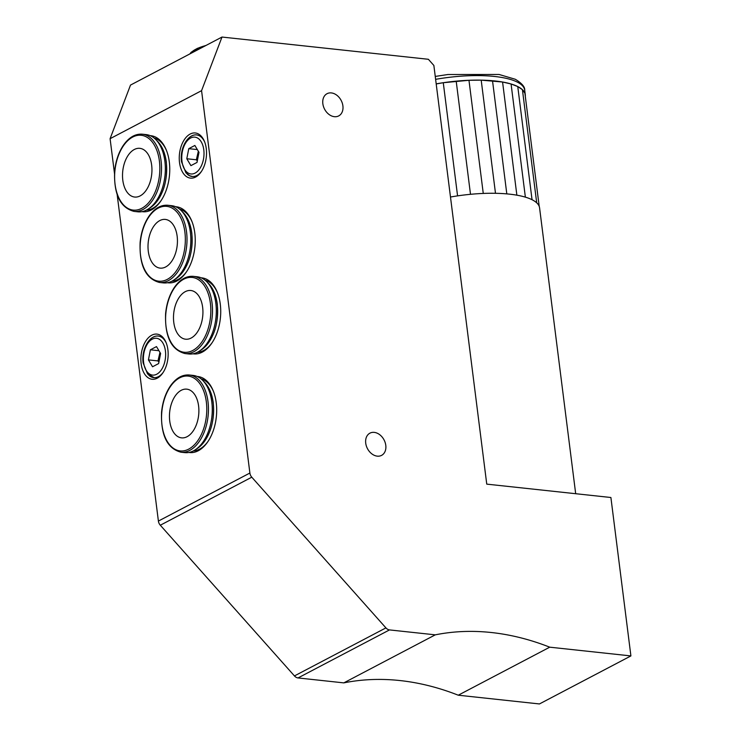 <?xml version="1.0" encoding="UTF-8"?>
<svg xmlns="http://www.w3.org/2000/svg" width="741" height="741" viewBox="0 0 741 741"><rect width="100%" height="100%" fill="white"/><g stroke="black" fill="none" stroke-linecap="round" stroke-linejoin="round"><path stroke-width="1.11" d="M197.004 162.436L190.909 165.632L186.797 158.75L188.77 148.663L194.864 145.458L198.986 152.35L197.004 162.436M186.797 158.75L196.346 159.778L197.31 160.89M197.328 149.58L188.77 148.663M198.338 151.266L196.346 159.778M201.58 171.217A20.905 12.44 96.1 0 1 196.819 175.506A20.905 12.44 96.1 0 1 192.076 176.488A20.905 12.44 96.1 0 1 187.223 174.135M191.308 136.187A20.905 12.44 96.1 0 1 191.817 135.899A20.905 12.44 96.1 0 1 196.56 134.918A20.905 12.44 96.1 0 1 204.711 142.096M158.63 363.572L152.544 366.767L148.422 359.885L150.395 349.798L156.49 346.593L160.612 353.485L158.63 363.572M148.422 359.885L157.972 360.913L158.935 362.025M158.954 350.715L150.395 349.798M159.963 352.401L157.972 360.913M163.205 372.353A20.905 12.44 96.1 0 1 158.444 376.641A20.905 12.44 96.1 0 1 153.711 377.623A20.905 12.44 96.1 0 1 148.848 375.27M152.942 337.322A20.905 12.44 96.1 0 1 153.443 337.035A20.905 12.44 96.1 0 1 158.185 336.053A20.905 12.44 96.1 0 1 166.345 343.231M185.278 291.658A24.49 14.57 96.1 0 1 190.835 290.5A24.49 14.57 96.1 0 1 202.932 311.794A24.49 14.57 96.1 0 1 191.141 338.044A24.49 14.57 96.1 0 1 185.583 339.202A24.49 14.57 96.1 0 1 173.487 317.917A24.49 14.57 96.1 0 1 185.278 291.658M197.393 352.262A36.263 21.572 -83.9 0 0 198.19 352.253M205.924 280.431A36.263 21.572 -83.9 0 0 205.155 280.255M185.009 353.559L188.825 353.976A38.828 23.101 -83.9 0 0 197.634 352.142A38.828 23.101 -83.9 0 0 199.144 351.262A38.828 23.101 -83.9 0 0 215.946 317.843A38.828 23.101 -83.9 0 0 206.646 281.608A38.828 23.101 -83.9 0 0 197.143 276.764L193.327 276.347C186.186 275.819 179.813 279.579 174.209 287.647C169.448 294.881 166.577 303.551 165.604 313.638C164.789 336.59 171.254 349.9 185.009 353.559A38.828 23.101 -83.9 0 0 193.809 351.734A38.828 23.101 -83.9 0 0 212.037 302.949A38.828 23.101 -83.9 0 0 193.327 276.347M212.13 342.675A36.439 21.674 96.1 0 1 203.553 350.549A36.439 21.674 96.1 0 1 197.273 352.327M205.044 280.163A36.439 21.674 96.1 0 1 217.502 292.76M134.306 149.497A24.49 14.57 96.1 0 1 139.854 148.339A24.49 14.57 96.1 0 1 151.951 169.633A24.49 14.57 96.1 0 1 140.169 195.883A24.49 14.57 96.1 0 1 134.612 197.041A24.49 14.57 96.1 0 1 122.515 175.756A24.49 14.57 96.1 0 1 134.306 149.497M146.422 210.101A36.263 21.572 -83.9 0 0 147.209 210.092M154.952 138.271A36.263 21.572 -83.9 0 0 154.184 138.095M134.028 211.398L137.854 211.815A38.828 23.101 -83.9 0 0 146.653 209.981A38.828 23.101 -83.9 0 0 148.172 209.101A38.828 23.101 -83.9 0 0 164.974 175.682A38.828 23.101 -83.9 0 0 155.675 139.447A38.828 23.101 -83.9 0 0 146.172 134.603L142.346 134.186C135.205 133.658 128.841 137.418 123.238 145.486C118.467 152.72 115.596 161.39 114.623 171.477C113.808 194.429 120.283 207.739 134.028 211.398A38.828 23.101 -83.9 0 0 142.837 209.573A38.828 23.101 -83.9 0 0 161.056 160.788A38.828 23.101 -83.9 0 0 142.346 134.186M161.149 200.515A36.439 21.674 96.1 0 1 152.572 208.388A36.439 21.674 96.1 0 1 146.292 210.166M154.063 138.002A36.439 21.674 96.1 0 1 166.53 150.599M436.19 83.863A74.674 22.239 -7.2 0 1 443.275 82.714A74.674 22.239 -7.2 0 1 456.197 81.149A74.674 22.239 -7.2 0 1 468.97 80.287A74.674 22.239 -7.2 0 1 481.196 80.148A74.674 22.239 -7.2 0 1 492.515 80.732A74.674 22.239 -7.2 0 1 502.574 82.019A74.674 22.239 -7.2 0 1 511.077 83.983A74.674 22.239 -7.2 0 1 517.755 86.558A74.674 22.239 -7.2 0 1 522.414 89.67A74.674 22.239 -7.2 0 1 524.906 93.218L522.414 89.67L517.755 86.558L511.077 83.983L502.574 82.019L481.196 80.148L468.97 80.287L443.275 82.714L457.577 195.874A74.674 22.239 172.8 0 0 450.491 197.023M443.275 82.714L436.199 83.946M456.197 81.149L470.498 194.309A74.674 22.239 172.8 0 0 457.577 195.874M468.97 80.287L483.262 193.438A74.674 22.239 172.8 0 0 470.498 194.309M481.196 80.148L495.488 193.299A74.674 22.239 172.8 0 0 483.262 193.438M492.515 80.732L506.807 193.883A74.674 22.239 172.8 0 0 495.488 193.299M502.574 82.019L516.866 195.179A74.674 22.239 172.8 0 0 506.807 193.883M511.077 83.983L525.369 197.143A74.674 22.239 172.8 0 0 516.866 195.179M517.755 86.558L532.047 199.718A74.674 22.239 172.8 0 0 525.369 197.143M522.414 89.67L536.706 202.821A74.674 22.239 172.8 0 0 532.047 199.718M525.295 96.274A74.674 22.239 -7.2 0 0 525.276 94.718A74.674 22.239 -7.2 0 0 524.906 93.218L539.207 206.369A74.674 22.239 172.8 0 0 536.706 202.821M575.683 493.71L539.578 207.878A74.674 22.239 172.8 0 0 539.207 206.369M190.168 134.047A22.702 13.505 -83.9 0 0 180.471 167.216A22.702 13.505 -83.9 0 0 201.191 171.801A22.702 13.505 -83.9 0 0 204.46 141.438A22.702 13.505 -83.9 0 0 190.168 134.047M151.803 335.182A22.702 13.505 -83.9 0 0 142.096 368.36A22.702 13.505 -83.9 0 0 162.816 372.936A22.702 13.505 -83.9 0 0 166.086 342.574A22.702 13.505 -83.9 0 0 151.803 335.182M141.994 211.639A38.236 22.739 -83.9 0 0 160.76 201.089A38.236 22.739 -83.9 0 0 166.271 149.951A38.236 22.739 -83.9 0 0 150.173 135.649M179.554 209.082A36.439 21.674 96.1 0 1 192.012 221.679M186.639 271.595A36.439 21.674 96.1 0 1 178.062 279.468A36.439 21.674 96.1 0 1 171.782 281.247M167.475 282.719A38.236 22.739 -83.9 0 0 186.25 272.169A38.236 22.739 -83.9 0 0 191.762 221.031A38.236 22.739 -83.9 0 0 175.663 206.73M192.966 353.8A38.236 22.739 -83.9 0 0 211.731 343.25A38.236 22.739 -83.9 0 0 217.243 292.111A38.236 22.739 -83.9 0 0 201.154 277.81M200.996 378.818A36.439 21.674 96.1 0 1 213.454 391.415M208.082 441.33A36.439 21.674 96.1 0 1 199.505 449.194A36.439 21.674 96.1 0 1 193.225 450.982M188.918 452.455A38.236 22.739 -83.9 0 0 207.693 441.905A38.236 22.739 -83.9 0 0 213.204 390.766A38.236 22.739 -83.9 0 0 197.106 376.465M251.783 477.195L385.922 627.896L294.446 675.922A5.974 4.465 62.3 0 0 298.03 677.941L389.507 629.915L435.282 634.842A290.602 216.974 -117.7 0 1 549.739 647.18L630.906 655.924L610.899 497.507L486.754 484.132L433.865 65.458L428.381 59.289L221.994 37.05L130.509 85.076L110.094 138.687L201.571 90.661L249.884 473.036L158.398 521.071A5.974 4.465 62.3 0 0 160.306 525.221L251.783 477.195A5.974 4.465 -117.7 0 1 249.884 473.036M221.994 37.05L201.571 90.661M331.375 92.921A12.541 9.364 -117.7 0 1 342.286 103.119A12.541 9.364 -117.7 0 1 338.702 115.911A12.541 9.364 -117.7 0 1 324.577 109.159A12.541 9.364 -117.7 0 1 327.04 93.699A12.541 9.364 -117.7 0 1 331.375 92.921M374.261 432.383A12.541 9.364 -117.7 0 1 385.172 442.581A12.541 9.364 -117.7 0 1 381.587 455.372A12.541 9.364 -117.7 0 1 367.462 448.62A12.541 9.364 -117.7 0 1 369.926 433.161A12.541 9.364 -117.7 0 1 374.261 432.383M630.906 655.924L539.429 703.95L458.262 695.206A290.602 216.974 62.3 0 0 343.796 682.878L435.282 634.842M110.094 138.687L114.484 173.44M117.171 194.707L158.398 521.071M389.507 629.915A5.974 4.465 -117.7 0 1 385.922 627.896M298.03 677.941L343.796 682.878M294.446 675.922L160.306 525.221M549.739 647.18L458.262 695.206M159.519 282.478L163.335 282.895A38.828 23.101 -83.9 0 0 172.144 281.061A38.828 23.101 -83.9 0 0 173.653 280.181A38.828 23.101 -83.9 0 0 190.465 246.762A38.828 23.101 -83.9 0 0 181.165 210.527A38.828 23.101 -83.9 0 0 171.653 205.683L167.837 205.266C160.695 204.738 154.323 208.499 148.719 216.567C143.958 223.801 141.086 232.47 140.114 242.557C139.299 265.51 145.764 278.82 159.519 282.478A38.828 23.101 -83.9 0 0 168.327 280.654A38.828 23.101 -83.9 0 0 186.547 231.868A38.828 23.101 -83.9 0 0 167.837 205.266M171.912 281.182A36.263 21.572 -83.9 0 0 172.699 281.172M180.434 209.351A36.263 21.572 -83.9 0 0 179.665 209.175M165.651 266.964A24.49 14.57 96.1 0 1 160.102 268.122A24.49 14.57 96.1 0 1 148.005 246.836A24.49 14.57 96.1 0 1 159.797 220.577A24.49 14.57 96.1 0 1 165.345 219.419A24.49 14.57 96.1 0 1 177.442 240.714A24.49 14.57 96.1 0 1 165.651 266.964M180.961 452.214L184.778 452.621A38.828 23.101 -83.9 0 0 193.586 450.797A38.828 23.101 -83.9 0 0 195.096 449.907A38.828 23.101 -83.9 0 0 211.907 416.488A38.828 23.101 -83.9 0 0 202.608 380.263A38.828 23.101 -83.9 0 0 193.095 375.409L189.279 375.002C182.138 374.464 175.765 378.234 170.161 386.293C165.4 393.536 162.529 402.196 161.557 412.283C160.741 435.245 167.207 448.546 180.961 452.214A38.828 23.101 -83.9 0 0 189.77 450.38A38.828 23.101 -83.9 0 0 207.989 401.594A38.828 23.101 -83.9 0 0 189.279 375.002M193.355 450.917A36.263 21.572 -83.9 0 0 194.142 450.908M201.876 379.086A36.263 21.572 -83.9 0 0 201.107 378.91M187.093 436.699A24.49 14.57 96.1 0 1 181.545 437.857A24.49 14.57 96.1 0 1 169.448 416.562A24.49 14.57 96.1 0 1 181.23 390.303A24.49 14.57 96.1 0 1 186.788 389.155A24.49 14.57 96.1 0 1 198.884 410.44A24.49 14.57 96.1 0 1 187.093 436.699M181.98 161.279A18.516 11.013 96.1 0 1 190.669 138.011A18.516 11.013 96.1 0 1 203.794 149.821A18.516 11.013 96.1 0 1 195.105 173.088A18.516 11.013 96.1 0 1 181.98 161.279M143.606 362.414A18.516 11.013 96.1 0 1 152.303 339.146A18.516 11.013 96.1 0 1 165.419 350.956A18.516 11.013 96.1 0 1 156.731 374.224A18.516 11.013 96.1 0 1 143.606 362.414M183.712 279.209A37.634 22.387 -83.9 0 0 166.04 326.494A37.634 22.387 -83.9 0 0 192.716 350.493A37.634 22.387 -83.9 0 0 210.379 303.217A37.634 22.387 -83.9 0 0 183.712 279.209M217.215 304.153A37.087 22.063 -83.9 0 0 208.425 283.386L208.425 283.386C213.139 288.249 216.103 295.205 217.317 304.273C218.799 324.984 213.445 340.193 201.256 349.9L201.256 349.9A37.087 22.063 -83.9 0 0 217.215 304.153M132.732 137.048A37.634 22.387 -83.9 0 0 115.068 184.333A37.634 22.387 -83.9 0 0 141.735 208.332A37.634 22.387 -83.9 0 0 159.398 161.056A37.634 22.387 -83.9 0 0 132.732 137.048M166.243 161.992A37.087 22.063 -83.9 0 0 157.453 141.225L157.453 141.225C162.168 146.088 165.123 153.054 166.336 162.112C167.818 182.823 162.474 198.032 150.284 207.739L150.284 207.739A37.087 22.063 -83.9 0 0 166.243 161.992M190.409 53.63A29.575 8.809 -7.2 0 1 195.022 50.249A29.575 8.809 -7.2 0 1 202.664 47.202M191.002 53A28.38 8.457 -7.2 0 1 205.878 45.516M435.625 79.343A74.674 22.239 -7.2 0 1 517.181 82.038A74.674 22.239 -7.2 0 1 524.711 90.198C525.017 86.938 521.886 83.298 515.328 79.278L499.091 74.48L447.897 74.517L435.254 76.434M173.653 280.181L175.774 278.82A37.087 22.063 -83.9 0 0 191.734 233.072A37.087 22.063 -83.9 0 0 182.934 212.306L181.165 210.527M158.222 208.128A37.634 22.387 -83.9 0 0 140.558 255.413A37.634 22.387 -83.9 0 0 167.225 279.413A37.634 22.387 -83.9 0 0 184.889 232.137A37.634 22.387 -83.9 0 0 158.222 208.128M195.096 449.907L197.217 448.555A37.087 22.063 -83.9 0 0 213.176 402.808A37.087 22.063 -83.9 0 0 204.377 382.032L202.608 380.263M179.665 377.864A37.634 22.387 -83.9 0 0 162.001 425.139A37.634 22.387 -83.9 0 0 188.668 449.148A37.634 22.387 -83.9 0 0 206.331 401.863A37.634 22.387 -83.9 0 0 179.665 377.864M197.041 134.964C187.695 133.519 179.563 148.626 181.517 161.779L185.945 172.848L189.622 175.71L192.558 176.543M158.667 336.099C149.321 334.654 141.188 349.761 143.143 362.914L147.57 373.983L154.184 377.678M208.425 283.386L206.646 281.608M201.256 349.9L199.144 351.262M157.453 141.225L155.675 139.447M150.284 207.739L148.172 209.101M189.881 53.908L191.159 52.259L197.282 48.397L206.128 45.377M525.276 94.718L524.711 90.198M182.934 212.306C187.649 217.169 190.613 224.134 191.826 233.193C193.308 253.904 187.955 269.113 175.774 278.82M204.377 382.032C209.092 386.895 212.056 393.86 213.269 402.928C214.751 423.639 209.397 438.848 197.217 448.555"/></g></svg>
